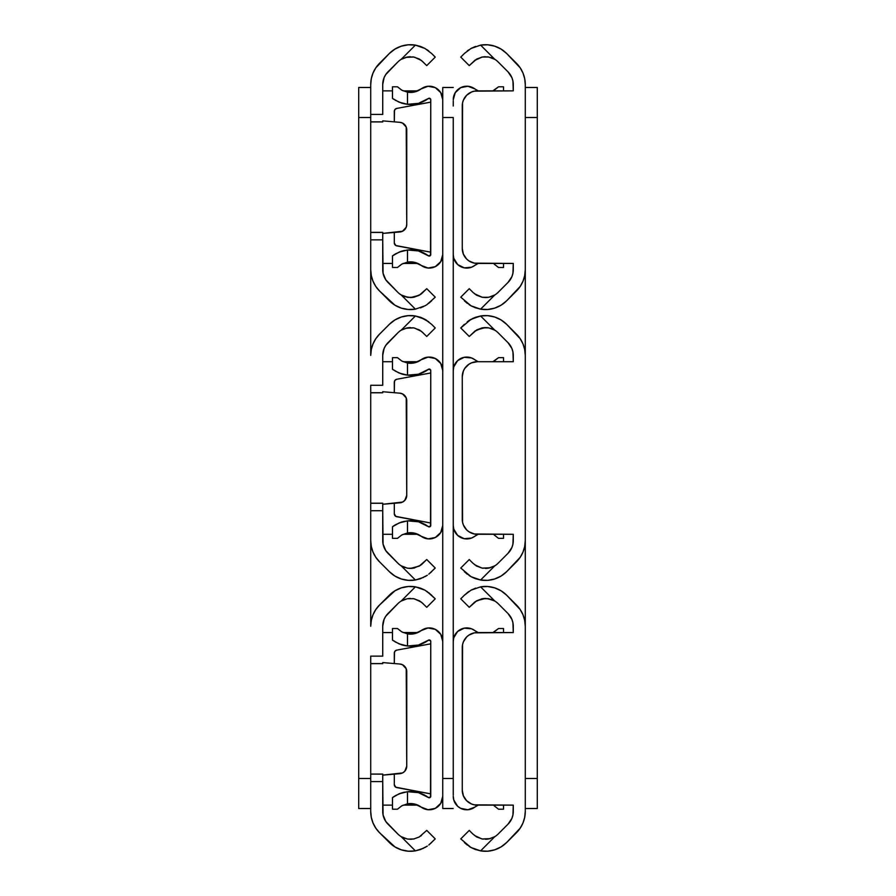 <?xml version="1.0" encoding="UTF-8"?>
<svg xmlns="http://www.w3.org/2000/svg" width="896" height="896" viewBox="0 0 896 896"><rect width="100%" height="100%" fill="white"/><g stroke="black" fill="none" stroke-linecap="round" stroke-linejoin="round"><path stroke-width="1.34" d="M382.726 121.867L370.72 121.867L370.72 84.549L370.72 114.419L382.726 114.419L382.726 84.549L382.726 114.419L370.72 114.419L370.72 232.366L370.72 121.923L382.726 121.923M421.378 293.866L426.754 288.691L419.238 295.277L410.48 297.573L413.694 297.282L407.266 297.27L401.184 294.952L415.397 309.165L424.995 305.805L415.397 309.165A29.859 29.859 0 0 1 389.368 300.821L379.512 290.965A30.016 30.016 0 0 1 370.72 269.741L370.72 232.366L370.72 269.741L371.302 275.598L373.005 281.232L375.782 286.418L379.512 290.965L394.934 305.2L401.374 308.146L408.33 309.49L415.397 309.165L401.184 294.952A17.853 17.853 0 0 1 397.858 292.342L385.762 279.754L383.074 273.258L382.726 239.87L382.726 269.741A18.01 18.01 0 0 0 388.002 282.475L397.858 292.342A17.853 17.853 0 0 0 401.184 294.952L408.251 297.427M370.72 232.422L382.726 232.422L382.726 239.87L370.72 239.87L382.726 239.87L382.726 232.366L370.72 232.366M397.858 61.958A17.853 17.853 0 0 1 401.184 59.338A17.853 17.853 0 0 0 397.858 61.958L388.002 71.814A18.01 18.01 0 0 0 382.726 84.549L384.093 77.661L385.762 74.547L397.858 61.958A17.853 17.853 0 0 1 401.184 59.338L415.397 45.125L408.33 44.8L401.374 46.144L394.934 49.09L389.368 53.469L375.782 67.872L373.005 73.069L371.302 78.691L370.72 84.549A30.016 30.016 0 0 1 379.512 63.325L389.368 53.469A29.859 29.859 0 0 1 415.397 45.125L424.984 48.485L431.603 53.469L425.006 48.485L421.254 46.738M413.75 297.27L414.344 297.147M419.25 295.266L413.694 297.282L420.638 294.403M410.48 297.573L404.118 296.397L401.184 294.952A17.853 17.853 0 0 1 397.858 292.342M427.011 304.584L435.243 297.181L426.754 288.691L435.243 297.181L426.955 304.618M431.603 53.469L435.243 57.109L426.754 65.598L421.411 60.458L426.754 65.598L435.243 57.109L431.603 53.469M404.118 57.904L401.184 59.338L407.277 57.019L401.184 59.338L407.277 57.019L413.694 57.019L419.261 59.024L423.114 61.958M414.355 57.154L421.422 60.469M393.938 49.728L390.107 52.752M390.23 301.65L394.934 305.2M383.074 273.258L382.726 269.741M404.757 229.578L402.539 231.235A7.504 7.504 0 0 0 406.739 224.493A7.504 7.504 0 0 1 399.862 231.974L382.726 233.419L402.539 231.235L406.224 227.226L406.739 224.493L406.224 127.075L402.539 123.066L399.862 122.326L382.726 120.87L399.862 122.326A7.504 7.504 0 0 1 406.739 129.797L406.739 224.493L406.739 129.797A7.504 7.504 0 0 0 404.757 124.723L403.726 123.782M428.77 50.971L426.832 49.594M415.397 45.125L420.448 46.435L415.397 45.125L401.184 59.338M413.694 57.019L405.742 57.366M410.502 56.728L408.565 56.829M413.638 57.008L412.854 56.885M420.123 59.55L419.238 59.024M410.547 297.573L412.25 297.483M404.152 296.408L405.115 296.744M420.448 307.866L423.651 306.51M425.006 305.805L427.302 304.394M431.603 300.821L428.77 303.318M424.984 48.485L420.426 46.424M382.726 263.435L392.482 263.435M403.155 263.435L417.816 263.435M382.726 90.866L392.482 90.866L382.726 90.866M403.155 90.866L417.816 90.866L403.155 90.866M358.714 117.499L358.714 778.501L370.72 778.501L358.714 778.501L358.714 808.517L370.72 808.517L358.714 808.517L358.714 117.499L370.72 117.499L358.714 117.499L358.714 87.483L370.72 87.483L358.714 87.483L358.714 117.499M370.72 626.259L370.72 540.602L370.72 626.259A30.016 30.016 0 0 1 379.512 605.035L375.782 609.582L373.005 614.768L371.302 620.402L370.72 626.259M370.72 355.398L370.72 269.741L370.72 355.398A30.016 30.016 0 0 1 379.512 334.186L375.782 338.733L373.005 343.918L371.302 349.552L370.72 355.398M382.726 392.717L370.72 392.717L370.72 385.28L382.726 385.28L382.726 355.398L382.726 385.28L370.72 385.28L370.72 503.227L370.72 392.773L382.726 392.773M427.011 575.434L420.448 578.715L415.397 580.014A29.859 29.859 0 0 1 389.368 571.682L379.512 561.814A30.016 30.016 0 0 1 370.72 540.602L370.72 503.227L370.72 540.602L371.302 546.448L373.005 552.082L375.782 557.267L379.512 561.814L389.368 571.682L394.934 576.061L401.374 579.006L408.33 580.35L415.397 580.014L401.184 565.813A17.853 17.853 0 0 1 397.858 563.192L385.762 550.603L383.074 544.107L382.726 510.72L382.726 540.602A18.01 18.01 0 0 0 388.002 553.336L397.858 563.192A17.853 17.853 0 0 0 401.184 565.813L407.277 568.131L401.184 565.813A17.853 17.853 0 0 1 397.858 563.192M370.72 503.283L382.726 503.283L382.726 510.72L370.72 510.72L382.726 510.72L382.726 503.227L370.72 503.227M397.858 332.808A17.853 17.853 0 0 1 401.184 330.187A17.853 17.853 0 0 0 397.858 332.808L388.002 342.664A18.01 18.01 0 0 0 382.726 355.398L384.093 348.51L385.762 345.397L397.858 332.808A17.853 17.853 0 0 1 401.184 330.187L415.397 315.986L408.33 315.65L401.374 316.994L394.934 319.939L389.368 324.318L379.512 334.186L389.368 324.318A29.859 29.859 0 0 1 415.397 315.986L424.984 319.334L431.603 324.318L424.995 319.334L421.254 317.587M420.638 565.253L413.672 568.131L408.251 568.277M413.75 568.12L414.344 567.997M419.25 566.115L410.48 568.422L419.238 566.126L426.754 559.541L435.243 568.03L428.77 574.168L435.243 568.03L426.754 559.541L421.411 564.693M410.48 568.422L407.266 568.131L401.184 565.813L415.397 580.014L423.651 577.371M420.448 578.715L426.955 575.478M431.603 324.318L435.243 327.97L426.754 336.459L421.411 331.307L426.754 336.459L435.243 327.97L431.603 324.318M404.118 328.754L401.184 330.187L407.277 327.869L401.184 330.187L407.277 327.869L413.694 327.869L419.261 329.885L423.114 332.808M414.355 328.003L421.422 331.318M393.938 320.578L390.107 323.613M390.23 572.499L394.934 576.061M383.074 544.107L382.726 540.602M404.757 500.427L402.539 502.085A7.504 7.504 0 0 0 406.739 495.354A7.504 7.504 0 0 1 399.862 502.824L382.726 504.269L402.539 502.085L404.757 500.427L406.739 495.354L406.224 397.925L402.539 393.915L399.862 393.176L382.726 391.731L399.862 393.176A7.504 7.504 0 0 1 406.739 400.646L406.739 495.354L406.739 400.646A7.504 7.504 0 0 0 404.757 395.573L403.726 394.643M425.006 319.346L426.832 320.443M428.77 321.821L420.426 317.274L415.397 315.986L420.448 317.285M413.694 327.869L405.742 328.227M410.502 327.578L408.565 327.678M413.638 327.858L412.854 327.734M420.123 330.4L419.238 329.874M410.547 568.422L412.25 568.333M404.152 567.258L405.115 567.594M425.006 576.654L427.302 575.243M428.77 574.168L431.603 571.682M415.397 315.986L401.184 330.187M382.726 534.285L392.482 534.285M403.155 534.285L417.816 534.285M382.726 361.715L392.482 361.715L382.726 361.715M403.155 361.715L417.816 361.715L403.155 361.715M382.726 663.578L370.72 663.578L370.72 656.13L382.726 656.13L382.726 626.259L382.726 656.13L370.72 656.13L370.72 774.077L370.72 663.634L382.726 663.634M370.72 811.451L370.72 774.11L370.72 811.451L371.302 817.309L373.005 822.931L375.782 828.128L379.512 832.675L394.934 846.91L401.374 849.856L408.33 851.2L415.397 850.875L401.184 836.662A17.853 17.853 0 0 1 397.858 834.042L385.762 821.453L383.074 814.968L382.726 781.581L382.726 811.451A18.01 18.01 0 0 0 388.002 824.186L397.858 834.042A17.853 17.853 0 0 0 401.184 836.662L407.277 838.981L401.184 836.662A17.853 17.853 0 0 1 397.858 834.042A17.853 17.853 0 0 0 401.184 836.662L415.397 850.875A29.859 29.859 0 0 1 389.368 842.531L379.512 832.675A30.016 30.016 0 0 1 370.72 811.451M382.726 774.11L382.726 781.581L370.72 781.581L382.726 781.581L382.726 774.077L370.72 774.077L382.726 774.133M397.858 603.658A17.853 17.853 0 0 1 401.184 601.048A17.853 17.853 0 0 0 397.858 603.658L388.002 613.525A18.01 18.01 0 0 0 382.726 626.259L384.093 619.36L385.762 616.246L397.858 603.658A17.853 17.853 0 0 1 401.184 601.048L415.397 586.835L408.33 586.51L401.374 587.854L394.934 590.8L379.512 605.035L389.368 595.179A29.859 29.859 0 0 1 415.397 586.835L424.984 590.184L431.603 595.179L425.006 590.195L421.254 588.437M413.75 838.97L414.344 838.858M419.25 836.976L413.694 838.981L408.251 839.138M410.525 839.272L412.25 839.182M419.238 836.976L413.672 838.992L419.238 836.976L426.754 830.402L435.243 838.891L428.77 845.029L435.243 838.891L426.754 830.402L419.238 836.976M427.011 846.283L420.448 849.565L426.955 846.328M420.448 849.565L415.397 850.875L423.651 848.221M428.77 592.682L435.243 598.819L426.754 607.309L421.411 602.157L426.754 607.309L435.243 598.819L426.832 591.304M405.742 599.077L401.184 601.048L407.277 598.718L413.694 598.718L419.261 600.734L423.114 603.658M414.355 598.853L421.422 602.168M393.938 591.438L390.107 594.462M390.23 843.349L394.934 846.91M383.074 814.968L382.726 811.451M404.757 771.277L402.539 772.934A7.504 7.504 0 0 0 406.739 766.203A7.504 7.504 0 0 1 399.862 773.674L382.726 775.13L402.539 772.934L404.757 771.277L406.739 766.203L406.224 668.774L402.539 664.765L399.862 664.026L382.726 662.581L399.862 664.026A7.504 7.504 0 0 1 406.739 671.507L406.739 766.203L406.739 671.507A7.504 7.504 0 0 0 404.757 666.422L403.726 665.493M424.995 590.184L415.397 586.835L420.448 588.134M404.118 599.603L401.184 601.048L407.277 598.718L413.694 598.718M410.502 598.427L408.565 598.539M413.638 598.707L412.854 598.584M420.123 601.261L419.238 600.723M420.638 836.114L421.422 835.531M404.152 838.107L405.115 838.443M424.995 847.515L427.302 846.093M428.77 845.029L431.603 842.531M410.48 839.272L407.266 838.981L401.184 836.662M415.397 586.835L401.184 601.048M382.726 805.134L392.482 805.134M403.155 805.134L417.816 805.134M382.726 632.565L392.482 632.565L382.726 632.565M403.155 632.565L417.816 632.565L403.155 632.565M394.307 242.928L394.307 232.445L394.307 242.928L395.786 245.515L430.741 252.179L396.76 245.874A3.002 3.002 0 0 1 394.307 242.928A3.002 3.002 0 0 0 396.76 245.874M430.517 255.36L430.741 99.714L430.741 254.576A1.501 1.501 0 0 1 428.344 255.774L418.454 250.936L407.49 250.006A29.859 29.859 0 0 1 428.344 255.774L430.517 255.36L429.912 255.92M411.085 92.434L407.49 92.187L414.658 91.941L421.165 88.894A13.507 13.507 0 0 1 442.747 99.714L442.747 254.576A13.507 13.507 0 0 1 421.165 265.395L428.053 268.027L435.299 266.65L440.731 261.666L442.747 254.576L442.747 99.714L440.731 92.624L435.299 87.64L428.053 86.262L421.165 88.894A17.853 17.853 0 0 1 407.49 92.187L401.811 90.194L397.477 86.811L401.822 90.194L397.477 86.811L392.482 86.811L397.477 86.811M392.482 255.886L393.68 255.035L392.482 255.886L392.482 267.478L392.482 255.886L399.123 252.101L407.49 250.006L407.49 262.114L401.811 264.107L397.477 267.478L392.482 267.478L397.477 267.478L401.822 264.096L407.49 262.114A17.853 17.853 0 0 1 421.165 265.395L414.658 262.349L407.49 262.114L411.085 261.867M401.822 264.096L407.49 262.114L407.49 250.006L401.666 251.182L395.651 253.792M430.517 98.93L428.344 98.515A29.859 29.859 0 0 1 407.49 104.294L418.454 103.365L428.344 98.515A1.501 1.501 0 0 1 430.741 99.714L430.517 98.93L430.741 99.714M395.069 100.15L401.666 103.107L395.069 100.15L401.666 103.107L407.49 104.294L399.112 102.189L392.482 98.403L392.482 86.811L392.482 98.403L393.669 99.266L392.482 98.403M394.486 110.342L394.307 121.856L394.307 111.362A3.002 3.002 0 0 1 396.76 108.416L395.002 109.446L394.307 111.362A3.002 3.002 0 0 1 396.76 108.416L430.741 102.122L396.76 108.416M407.49 92.187L407.49 104.294L407.49 92.187L401.811 90.194M404.488 250.454L402.774 250.869M401.666 103.107L403.715 103.667M395.069 254.139L392.784 255.662M401.666 251.182L399.123 252.101M404.499 103.835L407.49 104.294M392.784 98.638L393.68 99.266M442.747 100.822L442.747 87.483L453.253 87.483L442.747 87.483L442.747 778.501L453.253 778.501L453.253 117.499L442.747 117.499L442.747 808.517L453.253 808.517L442.747 808.517L442.747 795.178M453.253 106.019L453.253 100.822M442.747 117.499L453.253 117.499L453.253 789.981M453.253 795.178L453.253 778.501L442.747 778.501M394.307 513.778L394.307 503.294L394.307 513.778L395.786 516.365L430.741 523.029L396.76 516.734A3.002 3.002 0 0 1 394.307 513.778A3.002 3.002 0 0 0 396.76 516.734M430.517 526.221L430.741 370.574L430.741 525.426A1.501 1.501 0 0 1 428.344 526.635L418.454 521.786L407.49 520.856A29.859 29.859 0 0 1 428.344 526.635L430.517 526.221L429.912 526.77M411.085 363.283L407.49 363.037L414.658 362.802L421.165 359.744A13.507 13.507 0 0 1 442.747 370.574L442.747 525.426A13.507 13.507 0 0 1 421.165 536.256L428.053 538.877L435.299 537.499L440.731 532.526L442.747 525.426L442.747 370.574L440.731 363.474L435.299 358.501L428.053 357.123L421.165 359.744A17.853 17.853 0 0 1 407.49 363.037L401.811 361.043L397.477 357.661L401.822 361.054L397.477 357.661L392.482 357.661L397.477 357.661M392.482 526.747L393.68 525.885L392.482 526.747L392.482 538.339L392.482 526.747L399.123 522.95L407.49 520.856L407.49 532.963L401.811 534.957L397.477 538.339L392.482 538.339L397.477 538.339L401.822 534.946L407.49 532.963A17.853 17.853 0 0 1 421.165 536.256L414.658 533.198L407.49 532.963L411.085 532.717M401.822 534.946L407.49 532.963L407.49 520.856L401.666 522.032L395.651 524.642M430.517 369.779L428.344 369.365A29.859 29.859 0 0 1 407.49 375.144L418.454 374.214L428.344 369.365A1.501 1.501 0 0 1 430.741 370.574L430.517 369.779L430.741 370.574M395.069 371.011L401.666 373.968L395.069 371.011L401.666 373.968L407.49 375.144L399.112 373.05L392.482 369.253L392.482 357.661L392.482 369.253L393.669 370.115L392.482 369.253M394.486 381.203L394.307 392.706L394.307 382.222A3.002 3.002 0 0 1 396.76 379.266L395.002 380.296L394.307 382.222A3.002 3.002 0 0 1 396.76 379.266L430.741 372.971L396.76 379.266M407.49 363.037L407.49 375.144L407.49 363.037L401.811 361.043M404.488 521.315L402.774 521.718M401.666 373.968L403.715 374.517M395.069 524.989L392.784 526.512M401.666 522.032L399.123 522.95M404.499 374.685L407.49 375.144M392.784 369.488L393.68 370.115M394.307 784.638L394.307 774.144L394.307 784.638L395.786 787.226L430.741 793.878L396.76 787.584A3.002 3.002 0 0 1 394.307 784.638A3.002 3.002 0 0 0 396.76 787.584M430.517 797.07L430.741 641.424L430.741 796.286A1.501 1.501 0 0 1 428.344 797.485L418.454 792.635L407.49 791.706A29.859 29.859 0 0 1 428.344 797.485L430.517 797.07L429.912 797.619M411.085 634.133L407.49 633.886L414.658 633.651L421.165 630.605A13.507 13.507 0 0 1 442.747 641.424L442.747 796.286A13.507 13.507 0 0 1 421.165 807.106L428.053 809.738L435.299 808.36L440.731 803.376L442.747 796.286L442.747 641.424L440.731 634.334L435.299 629.35L428.053 627.973L421.165 630.605A17.853 17.853 0 0 1 407.49 633.886L401.811 631.893L397.477 628.522L401.822 631.904L397.477 628.522L392.482 628.522L397.477 628.522M392.482 797.597L393.68 796.734L392.482 797.597L392.482 809.189L392.482 797.597L399.123 793.8L407.49 791.706L407.49 803.813L401.811 805.806L397.477 809.189L392.482 809.189L397.477 809.189L401.822 805.806L407.49 803.813A17.853 17.853 0 0 1 421.165 807.106L414.658 804.059L407.49 803.813L411.085 803.566M401.822 805.806L407.49 803.813L407.49 791.706L401.666 792.893L395.651 795.502M430.517 640.64L428.344 640.226A29.859 29.859 0 0 1 407.49 645.994L418.454 645.064L428.344 640.226A1.501 1.501 0 0 1 430.741 641.424L430.517 640.64L430.741 641.424M395.069 641.861L401.666 644.818L395.069 641.861L401.666 644.818L407.49 645.994L399.112 643.899L392.482 640.114L392.482 628.522L392.482 640.114L393.669 640.965L392.482 640.114M394.486 652.053L394.307 663.555L394.307 653.072A3.002 3.002 0 0 1 396.76 650.126L395.002 651.157L394.307 653.072A3.002 3.002 0 0 1 396.76 650.126L430.741 643.821L396.76 650.126M407.49 633.886L407.49 645.994L407.49 633.886L401.811 631.893M404.488 792.165L402.774 792.568M401.666 644.818L403.715 645.366M395.069 795.85L392.784 797.373M401.666 792.893L399.123 793.8M404.499 645.546L407.49 645.994M392.784 640.338L393.68 640.965M453.253 99.714A13.507 13.507 0 0 1 474.835 88.894L478.184 90.866A17.853 17.853 0 0 1 474.835 88.894L467.947 86.262L460.701 87.64L455.269 92.624L453.253 99.714L453.768 96.029M453.768 258.261L457.632 264.533L464.229 267.848L471.576 267.198L474.835 265.395A17.853 17.853 0 0 1 478.184 263.435L474.835 265.395A13.507 13.507 0 0 1 453.253 254.576L453.768 258.261L453.253 254.576M494.189 264.107L498.523 267.478L503.518 267.478L498.523 267.478L494.178 264.096L498.523 267.478M503.518 263.435L503.518 267.478L503.518 263.435M503.518 86.811L503.518 90.866L503.518 86.811L498.523 86.811L503.518 86.811M494.178 90.194L498.523 86.811L492.845 90.866M453.253 370.574A13.507 13.507 0 0 1 474.835 359.744L478.184 361.715A17.853 17.853 0 0 1 474.835 359.744L471.576 357.952L464.229 357.302L457.632 360.606L453.768 366.878L453.253 370.574L453.768 366.878M453.768 529.122L457.632 535.394L464.229 538.698L471.576 538.048L474.835 536.256A17.853 17.853 0 0 1 478.184 534.285L474.835 536.256A13.507 13.507 0 0 1 453.253 525.426L453.768 529.122L453.253 525.426M494.189 534.957L498.523 538.339L503.518 538.339L498.523 538.339L494.178 534.946L498.523 538.339M503.518 534.285L503.518 538.339L503.518 534.285M503.518 357.661L503.518 361.715L503.518 357.661L498.523 357.661L503.518 357.661M494.178 361.054L498.523 357.661L492.845 361.715M453.253 641.424A13.507 13.507 0 0 1 474.835 630.605L478.184 632.565A17.853 17.853 0 0 1 474.835 630.605L471.576 628.802L464.229 628.152L457.632 631.467L453.768 637.739L453.253 641.424L453.768 637.739M453.768 799.971L457.632 806.243L460.701 808.36L467.947 809.738L474.835 807.106A17.853 17.853 0 0 1 478.184 805.134L474.835 807.106A13.507 13.507 0 0 1 453.253 796.286L453.768 799.971L453.253 796.286M494.189 805.806L498.523 809.189L503.518 809.189L498.523 809.189L494.178 805.806L498.523 809.189M503.518 805.134L503.518 809.189L503.518 805.134M503.518 628.522L503.518 632.565L503.518 628.522L498.523 628.522L503.518 628.522M494.178 631.904L498.523 628.522L492.845 632.565M513.274 263.435L477.266 263.435L513.274 263.435L513.274 269.741A18.01 18.01 0 0 1 507.998 282.475L511.907 276.64L512.926 273.258L513.274 263.435L474.331 263.144L468.922 260.904L466.648 259.034L463.4 254.162L462.258 248.427L462.549 102.939L463.4 100.128L466.648 95.256L471.52 92.008L474.331 91.157L513.274 90.866L512.926 81.032L511.907 77.661L507.998 71.814L498.142 61.958A17.853 17.853 0 0 0 494.816 59.338L488.723 57.019L494.816 59.338A17.853 17.853 0 0 1 498.142 61.958A17.853 17.853 0 0 0 494.816 59.338L480.603 45.125L471.005 48.485L480.603 45.125A29.859 29.859 0 0 1 506.632 53.469L516.488 63.325A30.016 30.016 0 0 1 525.28 84.549L525.28 269.741A30.016 30.016 0 0 1 516.488 290.965L506.632 300.821A29.859 29.859 0 0 1 480.603 309.165L471.016 305.816L460.757 297.181L469.246 288.691L472.886 292.342L469.246 288.691L460.757 297.181L470.994 305.805L480.603 309.165L494.816 294.952L488.723 297.282L482.306 297.282L476.739 295.266L472.886 292.342M498.142 292.342L507.998 282.475L498.142 292.342A17.853 17.853 0 0 1 494.816 294.952A17.853 17.853 0 0 0 498.142 292.342A17.853 17.853 0 0 1 494.816 294.952L488.723 297.282L485.475 297.573L482.306 297.282L474.578 293.832M490.258 296.923L494.816 294.952L480.603 309.165L474.746 307.563M481.645 297.147L482.328 297.282M460.757 57.109L464.397 53.469L460.757 57.109L469.246 65.598L460.757 57.109M475.362 59.898L469.246 65.598L476.762 59.024L482.328 57.008L488.734 57.019L494.816 59.338L480.603 45.125L487.67 44.8L494.626 46.144L501.066 49.09L506.632 53.469L520.218 67.872L522.995 73.069L524.698 78.691L525.28 84.549L525.28 269.741L524.698 275.598L522.995 281.232L520.218 286.418L506.632 300.821L501.066 305.2L494.626 308.146L487.67 309.49L480.603 309.165M482.25 57.03L481.656 57.142M476.75 59.024L482.306 57.019L487.749 56.862M485.498 56.728L482.306 57.019L474.589 60.458M498.142 61.958L507.998 71.814A18.01 18.01 0 0 1 513.274 84.549L513.274 90.866L477.266 90.866L513.274 90.866M475.563 46.424L470.994 48.485L464.397 53.469M467.23 303.318L464.397 300.821L471.016 305.816L475.574 307.866M471.005 305.816L469.168 304.696M491.882 296.397L494.816 294.952M485.498 297.573L487.435 297.461M482.362 297.293L483.146 297.405M475.877 294.739L476.762 295.277M485.453 56.728L483.75 56.818M491.848 57.893L490.896 57.557M471.005 48.485L472.349 47.779M467.23 50.971L468.698 49.907M462.258 105.874L462.258 248.427L462.258 105.874A15.008 15.008 0 0 1 477.266 90.866A15.008 15.008 0 0 0 464.778 97.541M464.778 256.749A15.008 15.008 0 0 0 477.266 263.435L474.331 263.144M477.266 263.435A15.008 15.008 0 0 1 462.258 248.427L462.258 248.427M537.286 808.517L525.28 808.517L537.286 808.517L537.286 117.499L525.28 117.499L525.28 778.501L537.286 778.501L537.286 808.517M525.28 87.483L537.286 87.483L537.286 778.501L525.28 778.501L525.28 117.499L537.286 117.499L537.286 87.483L525.28 87.483M468.989 320.566L475.552 317.285L480.603 315.986A29.859 29.859 0 0 1 506.632 324.318L516.488 334.186A30.016 30.016 0 0 1 525.28 355.398L525.28 540.602A30.016 30.016 0 0 1 516.488 561.814L506.632 571.682A29.859 29.859 0 0 1 480.603 580.014L471.016 576.666L460.757 568.03L469.246 559.541L472.886 563.192L469.246 559.541L460.757 568.03L470.994 576.654L480.603 580.014L494.816 565.813L488.723 568.131L482.306 568.131L476.739 566.115L472.886 563.192M513.274 361.715L477.266 361.715L513.274 361.715L512.926 351.893L511.907 348.51L507.998 342.664L498.142 332.808A17.853 17.853 0 0 0 494.816 330.187L488.723 327.869L494.816 330.187A17.853 17.853 0 0 1 498.142 332.808A17.853 17.853 0 0 0 494.816 330.187L480.603 315.986L487.67 315.65L494.626 316.994L501.066 319.939L506.632 324.318L520.218 338.733L522.995 343.918L524.698 349.552L525.28 355.398L525.28 540.602L524.698 546.448L522.995 552.082L520.218 557.267L506.632 571.682L501.066 576.061L494.626 579.006L487.67 580.35L480.603 580.014L494.816 565.813A17.853 17.853 0 0 0 498.142 563.192L507.998 553.336L511.907 547.49L512.926 544.107L513.274 534.285L474.331 533.994L468.922 531.754L466.648 529.883L463.4 525.022L462.549 522.2L462.258 376.723L463.4 370.978L464.789 368.39L468.922 364.246L471.52 362.858L477.266 361.715L513.274 361.715L513.274 355.398A18.01 18.01 0 0 0 507.998 342.664L498.142 332.808M513.274 534.285L477.266 534.285L513.274 534.285L513.274 540.602A18.01 18.01 0 0 1 507.998 553.336L498.142 563.192A17.853 17.853 0 0 1 494.816 565.813A17.853 17.853 0 0 0 498.142 563.192M491.882 567.246L494.816 565.813L488.723 568.131L494.816 565.813M481.645 567.997L474.578 564.682M475.362 330.747L469.246 336.459L476.762 329.874L485.52 327.578L482.306 327.869L488.734 327.869L494.816 330.187L480.603 315.986L470.994 319.346L460.757 327.97L464.397 324.318M475.563 317.285L472.349 318.629M470.994 319.346L469.045 320.522M469.246 336.459L460.757 327.97L469.246 336.459M482.25 327.88L481.656 328.003M476.75 329.885L482.306 327.869L474.589 331.307M485.52 327.578L487.749 327.723M490.258 567.784L482.306 568.131M467.23 574.179L464.397 571.682L471.016 576.666L474.746 578.413M471.005 576.666L469.168 575.557M480.603 580.014L475.552 578.715M485.498 568.422L487.435 568.322M482.362 568.142L483.146 568.266M475.877 565.6L476.762 566.126M485.453 327.578L483.75 327.667M491.848 328.742L490.896 328.406M467.23 321.821L468.698 320.757M462.258 376.723L462.258 519.277L462.258 376.723A15.008 15.008 0 0 1 477.266 361.715A15.008 15.008 0 0 0 464.778 368.402M464.778 527.598A15.008 15.008 0 0 0 477.266 534.285L474.331 533.994M477.266 534.285A15.008 15.008 0 0 1 462.258 519.277L462.258 519.277M474.622 602.134L469.246 607.309L476.762 600.723L485.52 598.427L482.306 598.718L488.734 598.73L494.816 601.048A17.853 17.853 0 0 1 498.142 603.658A17.853 17.853 0 0 0 494.816 601.048L480.603 586.835L471.005 590.195L480.603 586.835A29.859 29.859 0 0 1 506.632 595.179L516.488 605.035A30.016 30.016 0 0 1 525.28 626.259L525.28 811.451A30.016 30.016 0 0 1 516.488 832.675L506.632 842.531A29.859 29.859 0 0 1 480.603 850.875L471.016 847.515L460.757 838.891L469.246 830.402L472.886 834.042L469.246 830.402L460.757 838.891L470.994 847.515L480.603 850.875L494.816 836.662L488.723 838.981L482.306 838.981L476.739 836.976L472.886 834.042M513.274 805.134L477.266 805.134L513.274 805.134L513.274 811.451A18.01 18.01 0 0 1 507.998 824.186L511.907 818.339L512.926 814.968L513.274 805.134L474.331 804.843L471.52 803.992L466.648 800.744L463.4 795.872L462.258 790.126L462.549 644.65L463.4 641.838L466.648 636.966L468.922 635.096L474.331 632.856L513.274 632.565L512.926 622.742L511.907 619.36L507.998 613.525L498.142 603.658A17.853 17.853 0 0 0 494.816 601.048L487.749 598.573M498.142 834.042L507.998 824.186L498.142 834.042A17.853 17.853 0 0 1 494.816 836.662A17.853 17.853 0 0 0 498.142 834.042A17.853 17.853 0 0 1 494.816 836.662L488.723 838.981L494.816 836.662L480.603 850.875L474.746 849.262M481.645 838.846L474.578 835.531M468.989 591.416L464.397 595.179L469.045 591.382M460.757 598.819L464.397 595.179L460.757 598.819L469.246 607.309L460.757 598.819M482.25 598.73L481.656 598.853M476.75 600.734L482.306 598.718L475.362 601.597M498.142 603.658L507.998 613.525A18.01 18.01 0 0 1 513.274 626.259L513.274 632.565L477.266 632.565L513.274 632.565M485.52 598.427L491.882 599.603L494.816 601.048L480.603 586.835L487.67 586.51L494.626 587.854L501.066 590.8L506.632 595.179L520.218 609.582L522.995 614.768L524.698 620.402L525.28 626.259L525.28 811.451L524.698 817.309L522.995 822.931L520.218 828.128L506.632 842.531L501.066 846.91L494.626 849.856L487.67 851.2L480.603 850.875M475.563 588.134L470.994 590.195L464.397 595.179M490.258 838.634L482.306 838.981M467.23 845.029L464.397 842.531L471.016 847.515L475.574 849.576M471.005 847.515L469.168 846.406M491.882 838.096L494.816 836.662M485.498 839.272L487.435 839.171M482.362 838.992L483.146 839.115M475.877 836.45L476.762 836.976M485.453 598.427L483.75 598.517M491.848 599.592L490.896 599.256M471.005 590.184L472.349 589.49M467.23 592.682L468.698 591.618M462.258 647.573L462.258 790.126L462.258 647.573A15.008 15.008 0 0 1 477.266 632.565A15.008 15.008 0 0 0 464.778 639.251M464.778 798.459A15.008 15.008 0 0 0 477.266 805.134L474.331 804.843M477.266 805.134A15.008 15.008 0 0 1 462.258 790.126L462.258 790.126"/></g></svg>
